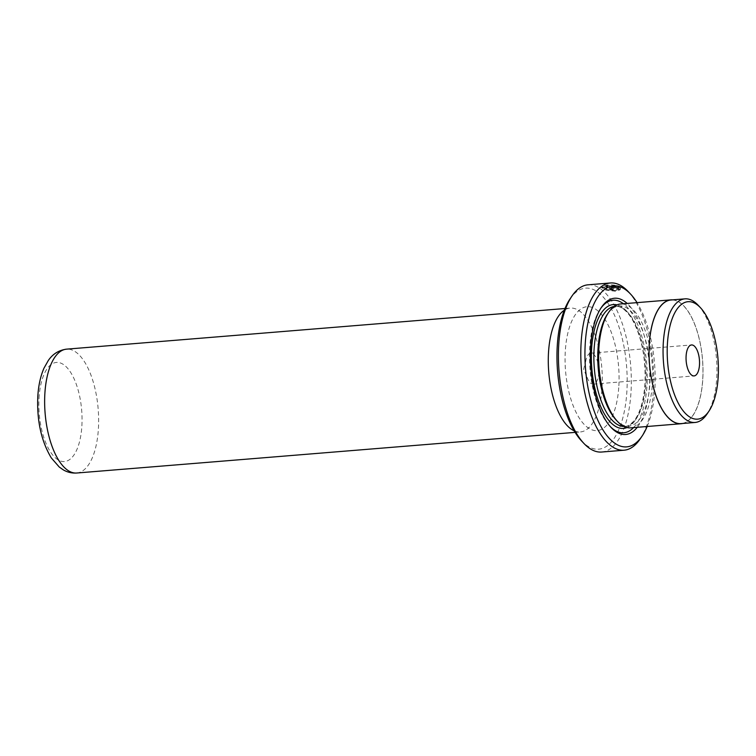 <?xml version="1.0" encoding="UTF-8"?>
<svg xmlns="http://www.w3.org/2000/svg" width="756" height="756" viewBox="0 0 756 756"><rect width="100%" height="100%" fill="white"/><g stroke="black" fill="none" stroke-linecap="round" stroke-linejoin="round"><path stroke-width="0.57" stroke-dasharray="3.78 2.83" d="M618.862 385.806A62.143 26.621 85.3 0 0 606.728 322.321A62.143 26.621 85.3 0 0 577.915 311.529A62.143 26.621 85.3 0 0 565.28 351.483A62.143 26.621 85.3 0 0 587.355 427.301A62.143 26.621 85.3 0 0 618.862 385.806M616.329 286.59L606.34 287.403A83.264 35.674 -94.7 0 1 607.181 287.913L619.391 286.921C616.168 285.673 612.001 285.258 606.888 285.683L601.398 287.412L605.858 290.115L615.252 291.211L619.854 289.917L618.021 289.51L614.43 290.455L606.907 289.642L603.345 287.497L607.73 286.042L616.329 286.59L616.367 285.995L607.767 285.437L603.373 286.902L606.945 289.047L614.458 289.86L618.058 288.915L619.892 289.312L615.289 290.606L605.887 289.51L601.436 286.817L606.917 285.088C612.02 284.662 616.187 285.078 619.419 286.326L607.219 287.318A83.888 35.938 85.3 0 0 606.378 286.808L616.367 285.995M618.021 289.51L618.058 288.915M619.391 286.921L619.419 286.326M698.119 305.216A62.011 26.573 -94.7 0 1 716.745 377.792A62.011 26.573 -94.7 0 1 707.002 414.061M647.145 426.497A80.779 34.615 85.3 0 0 654.885 388.678A80.779 34.615 85.3 0 0 637.043 302.636M628.236 291.599A83.888 35.938 -94.7 0 1 653.42 389.765A83.888 35.938 -94.7 0 1 640.247 438.82M569.929 299.092A80.779 34.615 -94.7 0 1 609.156 305.065A80.779 34.615 -94.7 0 1 626.904 390.956A80.779 34.615 -94.7 0 1 581.496 440.871M601.691 452.031A83.888 35.938 85.3 0 0 631.043 391.589A83.888 35.938 85.3 0 0 588.055 284.814M574.125 430.797A62.143 26.621 85.3 0 0 580.334 431.95A62.143 26.621 85.3 0 0 589.444 427.131A62.143 26.621 85.3 0 0 602.078 387.176A62.143 26.621 85.3 0 0 580.003 311.359A62.143 26.621 85.3 0 0 570.232 308.079A62.143 26.621 85.3 0 0 564.288 310.225M620.26 286.874L620.506 289.312L620.544 288.716L618.71 288.338L618.871 287.649L611.245 288.291L610.924 289.085L618.843 288.253L618.871 287.649L618.673 288.934L620.506 289.312L620.26 286.874L610.678 287.658L609.024 288.338L613.173 289.576A83.888 35.938 -94.7 0 0 612.341 288.896C610.942 288.764 610.659 288.556 611.51 288.253L611.481 288.849C610.631 289.151 610.905 289.359 612.313 289.491L612.341 288.896M637.261 427.31A68.352 29.286 85.3 0 0 649.527 385.239A68.352 29.286 85.3 0 0 627.159 303.44M600.736 308.41A66.49 28.492 85.3 0 0 600.151 309.261A66.49 28.492 85.3 0 0 589.708 348.138A66.49 28.492 85.3 0 0 609.667 425.949A66.49 28.492 85.3 0 0 610.385 426.686M633.528 427.612A66.49 28.492 85.3 0 0 647.042 384.861A66.49 28.492 85.3 0 0 623.426 303.742M616.074 419.93A60.272 25.827 85.3 0 0 628.869 426.119A60.272 25.827 85.3 0 0 649.962 382.697A60.272 25.827 85.3 0 0 619.069 305.972A60.272 25.827 85.3 0 0 607.455 314.146M630.702 427.839A62.143 26.621 85.3 0 0 652.437 383.075A62.143 26.621 85.3 0 0 620.6 303.978M585.371 364.354A15.536 6.653 85.3 0 0 587.61 378.586A15.536 6.653 85.3 0 0 593.337 384.133A15.536 6.653 85.3 0 0 598.771 372.935A15.536 6.653 85.3 0 0 590.814 353.165A15.536 6.653 85.3 0 0 586.061 359.563A15.536 6.653 85.3 0 0 585.371 364.354M681.052 423.615A62.011 26.573 85.3 0 0 702.749 378.926A62.011 26.573 85.3 0 0 670.969 299.99M682.734 423.473A62.143 26.621 85.3 0 0 702.806 378.964A62.143 26.621 85.3 0 0 672.651 299.858M620.222 287.469L610.64 288.253L608.996 288.934L613.135 290.172L613.173 289.576M613.135 290.172A83.264 35.674 85.3 0 0 612.313 289.491M618.843 288.253L618.673 288.934L618.843 288.253M606.34 287.403L606.378 286.808M607.181 287.913L607.219 287.318M619.854 289.917L619.892 289.312M76.687 473.02A62.143 26.621 85.3 0 0 98.431 428.246A62.143 26.621 85.3 0 0 66.594 349.149M39.019 398.27A49.707 21.3 -94.7 0 1 63.192 364.354A49.707 21.3 -94.7 0 1 81.884 425.722A49.707 21.3 -94.7 0 1 57.702 459.629A49.707 21.3 -94.7 0 1 39.019 398.27M627.017 427.556A62.143 26.621 85.3 0 0 645.17 383.661A62.143 26.621 85.3 0 0 617.009 304.857M624.031 426.478A60.272 25.827 85.3 0 0 624.947 426.441A60.272 25.827 85.3 0 0 646.04 383.008A60.272 25.827 85.3 0 0 615.157 306.293A60.272 25.827 85.3 0 0 614.241 306.407M610.64 288.253L610.678 287.658M577.915 311.529L579.266 310.414L578.482 310.48L580.003 311.359M587.355 427.301L588.877 428.189L588.083 428.246L589.444 427.131M603.345 287.497L603.373 286.902M601.398 287.412L601.436 286.817M564.978 308.514L570.232 308.079M609.667 425.949L611.103 427.471M619.069 305.972L615.157 306.293C617.397 305.849 624.91 306.652 632.791 320.431C641.844 337.705 645.917 358.703 644.981 383.424C643.819 400.396 640.228 412.804 634.208 420.648C630.013 424.985 626.922 426.923 624.947 426.441L628.869 426.119M593.337 384.133L694.065 375.921M586.061 359.563L583.67 369.334L587.61 378.586M590.814 353.165L691.542 344.953M600.151 309.261L601.322 307.512M575.08 432.375L580.334 431.95M608.986 288.934L609.024 288.338M618.852 288.442L618.89 287.847"/><path stroke-width="1.13" d="M718.2 376.705A58.911 25.241 85.3 0 0 700.51 307.768A58.911 25.241 85.3 0 0 667.397 344.169A58.911 25.241 85.3 0 0 680.343 406.804A58.911 25.241 85.3 0 0 708.948 411.151A58.911 25.241 85.3 0 0 718.2 376.705M708.948 411.151L707.002 414.061A62.011 26.573 -94.7 0 1 695.038 422.472A62.011 26.573 -94.7 0 1 663.267 343.536A62.011 26.573 -94.7 0 1 684.964 298.856A62.011 26.573 -94.7 0 1 698.119 305.216L700.51 307.768M637.043 302.636A80.779 34.615 85.3 0 0 630.627 294.15A80.779 34.615 85.3 0 0 585.22 344.056A80.779 34.615 85.3 0 0 602.967 429.947A80.779 34.615 85.3 0 0 642.194 435.919A80.779 34.615 85.3 0 0 647.145 426.497M642.194 435.919L640.247 438.82A83.888 35.938 -94.7 0 1 624.069 450.207A83.888 35.938 -94.7 0 1 581.08 343.422A83.888 35.938 -94.7 0 1 610.432 282.98A83.888 35.938 -94.7 0 1 628.236 291.599L630.627 294.15M583.887 443.413L581.496 440.871A80.779 34.615 -94.7 0 1 557.238 346.342A80.779 34.615 -94.7 0 1 569.929 299.092L571.876 296.191A83.888 35.938 85.3 0 0 558.703 345.256A83.888 35.938 85.3 0 0 583.887 443.413A83.888 35.938 85.3 0 0 601.691 452.031L624.069 450.207M610.432 282.98L588.055 284.814A83.888 35.938 85.3 0 0 571.876 296.191M564.288 310.225A62.143 26.621 85.3 0 0 548.487 352.854A62.143 26.621 85.3 0 0 574.125 430.797M627.159 303.44A68.352 29.286 85.3 0 0 601.322 307.512A68.352 29.286 85.3 0 0 590.578 347.486A68.352 29.286 85.3 0 0 611.103 427.471A68.352 29.286 85.3 0 0 637.261 427.31M610.385 426.686A66.49 28.492 85.3 0 0 633.528 427.612M672.651 299.858A62.143 26.621 85.3 0 0 670.959 299.867L620.6 303.978A62.143 26.621 85.3 0 0 608.618 312.408L607.455 314.146A60.272 25.827 85.3 0 0 597.977 349.404A60.272 25.827 85.3 0 0 616.074 419.93L617.51 421.461A62.143 26.621 85.3 0 0 630.702 427.839L681.062 423.738A62.143 26.621 85.3 0 0 682.734 423.473M608.618 312.408A62.143 26.621 85.3 0 0 598.856 348.752A62.143 26.621 85.3 0 0 617.51 421.461M686.098 356.142A15.536 6.653 85.3 0 0 694.065 375.921A15.536 6.653 85.3 0 0 699.498 364.723A15.536 6.653 85.3 0 0 691.542 344.953A15.536 6.653 85.3 0 0 686.098 356.142M684.964 298.856L670.969 299.99A62.011 26.573 85.3 0 0 649.272 344.679A62.011 26.573 85.3 0 0 681.052 423.615L695.038 422.472M670.959 299.867A62.143 26.621 85.3 0 0 649.215 344.641A62.143 26.621 85.3 0 0 681.062 423.738M623.426 303.742A66.49 28.492 85.3 0 0 600.736 308.41M66.594 349.149A62.143 26.621 85.3 0 0 44.85 393.923A62.143 26.621 85.3 0 0 76.687 473.02C71.839 473.322 67.35 472.254 63.221 469.816L59.261 467.038L51.285 457.89C41.278 441.117 36.789 420.695 37.8 396.635C38.405 385.796 40.465 376.308 43.971 368.191L48.346 360.423C50.699 357.049 55.906 350.557 66.594 349.149L564.978 308.514M617.009 304.857A62.143 26.621 85.3 0 0 591.579 349.338A62.143 26.621 85.3 0 0 627.017 427.556M614.241 306.407A60.272 25.827 85.3 0 0 594.065 349.716A60.272 25.827 85.3 0 0 624.031 426.478M76.687 473.02L575.08 432.375"/></g></svg>
